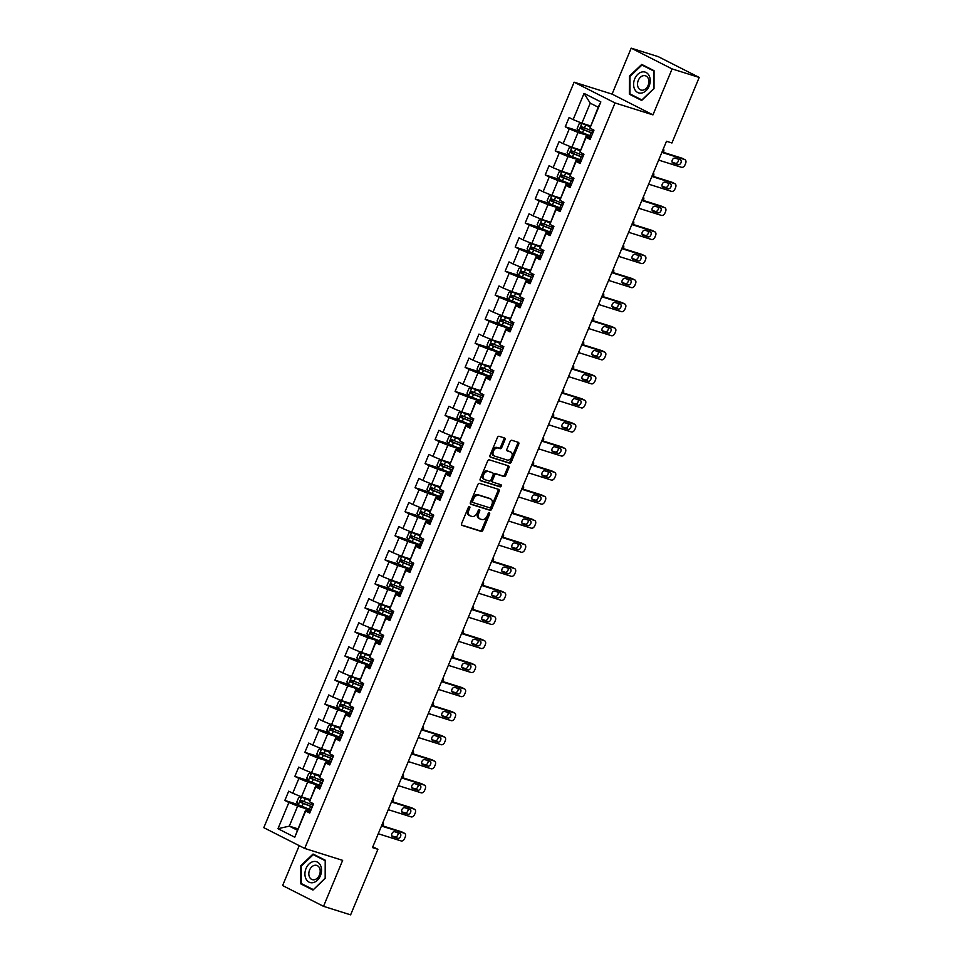 <?xml version="1.0" encoding="UTF-8"?>
<svg xmlns="http://www.w3.org/2000/svg" width="963" height="963" viewBox="0 0 963 963"><rect width="100%" height="100%" fill="white"/><g stroke="black" fill="none" stroke-linecap="round" stroke-linejoin="round"><path stroke-width="1.44" d="M469.511 506.622A1.156 0.77 116.9 0 0 468.319 507.453L461.626 523.535A1.649 1.107 116.9 0 0 462.059 525.389L481.211 531.407A1.649 1.107 116.9 0 0 482.908 530.228L489.601 514.146A1.156 0.77 116.9 0 0 488.121 513.676L487.254 515.759A5.26 3.539 116.9 0 1 481.825 519.526L480.236 519.033A5.26 3.539 116.9 0 1 479.863 518.876A5.26 3.539 116.9 0 1 478.84 513.11L479.706 511.028A1.156 0.77 116.9 0 0 478.214 510.571L477.347 512.641A5.26 3.539 116.9 0 1 471.93 516.421L470.329 515.915A5.26 3.539 116.9 0 1 469.968 515.771A5.26 3.539 116.9 0 1 468.945 510.005L469.812 507.922A1.156 0.77 116.9 0 0 469.511 506.622M504.949 439.838A1.649 1.107 116.9 0 0 504.516 437.984L499.147 436.299A1.649 1.107 116.9 0 0 497.45 437.479L490.011 455.343A1.649 1.107 116.9 0 0 490.444 457.184L509.608 463.215A1.649 1.107 116.9 0 0 511.293 462.035L518.732 444.172A1.649 1.107 116.9 0 0 518.299 442.318L511.81 440.284A1.649 1.107 116.9 0 0 510.113 441.463L506.935 449.107A1.649 1.107 116.9 0 0 507.369 450.949L510.583 451.96A4.406 2.961 116.9 0 1 510.896 452.092A4.406 2.961 116.9 0 1 511.642 457.136A4.406 2.961 116.9 0 1 507.212 460.061L494.597 456.101A4.406 2.961 116.9 0 1 494.296 455.968A4.406 2.961 116.9 0 1 493.538 450.925A4.406 2.961 116.9 0 1 497.967 448L500.074 448.662A1.649 1.107 116.9 0 0 501.771 447.482L504.949 439.838L503.842 439.272A1.649 1.107 116.9 0 0 503.842 437.78M652.962 114.874L672.102 68.915L699.198 77.437L658.295 56.673L631.198 48.15L612.071 94.109L574.117 82.18L615.02 102.945L652.962 114.874L612.071 94.109M299.228 845.658L282.616 885.563L323.52 906.327L342.647 860.368L304.705 848.439L615.02 102.945M323.52 906.327L350.616 914.85L377.905 849.306L372.837 846.742M699.198 77.437L671.921 142.981L666.492 141.272L372.488 847.596L377.905 849.306M479.55 483.378A1.649 1.107 116.9 0 0 477.853 484.558L470.413 502.421A1.649 1.107 116.9 0 0 470.847 504.263L490.011 510.294A1.649 1.107 116.9 0 0 491.696 509.114L499.135 491.25A1.649 1.107 116.9 0 0 498.702 489.397L479.55 483.378M480.212 478.876L487.651 461.012A1.649 1.107 116.9 0 1 489.348 459.845L508.5 465.863A1.649 1.107 116.9 0 1 508.933 467.705L505.756 475.349A1.649 1.107 116.9 0 1 504.058 476.529L496.294 474.097A1.649 1.107 116.9 0 0 494.597 475.265L492.478 480.344A1.649 1.107 116.9 0 0 492.924 482.186L501.001 484.738A1.156 0.77 116.9 0 1 500.122 486.857L480.645 480.73A1.649 1.107 116.9 0 1 480.212 478.876M574.117 82.18L263.802 827.674L304.705 848.439M578.679 131.028L565.245 126.803L569.289 128.849L563.126 143.656L559.082 141.609L555.23 150.866L559.274 152.912L553.111 167.718L549.079 165.672L545.227 174.917L549.259 176.975L543.096 191.769L539.063 189.723L535.211 198.98L539.244 201.026L533.081 215.832L529.048 213.786L525.196 223.043L529.229 225.089L523.065 239.895L519.033 237.837L515.181 247.094L519.213 249.14L513.05 263.946L509.018 261.9L505.166 271.157L509.198 273.203L503.035 288.009L499.003 285.963L495.151 295.208L499.183 297.266L493.02 312.06L488.987 310.014L485.135 319.271L489.168 321.317L483.005 336.123L478.972 334.077L475.12 343.334L479.153 345.38L472.989 360.186L468.957 358.128L465.105 367.385L469.137 369.431L462.974 384.237L458.942 382.191L455.09 391.447L459.122 393.494L452.959 408.3L448.927 406.254L445.075 415.498L449.107 417.557L442.944 432.351L438.911 430.305L435.059 439.561L439.092 441.608L432.929 456.414L428.896 454.367L425.044 463.624L429.077 465.671L422.913 480.477L418.881 478.43L415.029 487.675L419.074 489.722L412.91 504.528L408.866 502.481L405.014 511.738L409.058 513.785L402.895 528.591L398.851 526.544L394.999 535.789L399.043 537.848L392.88 552.654L388.835 550.595L384.983 559.852L389.028 561.898L382.865 576.705L378.832 574.658L374.98 583.915L379.013 585.961L372.85 600.768L368.817 598.721L364.965 607.966L368.998 610.012L362.834 624.818L358.802 622.772L354.95 632.029L358.982 634.075L352.819 648.881L348.787 646.835L344.935 656.08L348.967 658.138L342.804 672.944L338.771 670.886L334.919 680.143L338.952 682.189L332.789 696.995L328.756 694.949L324.904 704.206L328.937 706.252L322.774 721.058L318.741 719.012L314.889 728.257L318.922 730.303L312.758 745.109L308.726 743.063L304.874 752.32L308.906 754.366L302.743 769.172L298.711 767.126L294.859 776.383L298.891 778.429L292.728 793.235L288.695 791.177L284.843 800.434L288.876 802.48L277.97 828.698L294.774 837.232L305.596 810.136L310.315 811.616M565.245 126.803L569.097 117.546L573.141 119.605L584.047 93.387L600.852 101.909L589.934 128.127L593.978 130.174L590.126 139.43L586.082 137.384L579.931 152.19L583.963 154.236L580.111 163.493L576.079 161.447L569.915 176.253L573.948 178.299L570.096 187.544L566.063 185.498L559.9 200.304L563.933 202.35L560.081 211.607L556.048 209.561L549.885 224.367L553.918 226.413L550.066 235.67L546.033 233.612L539.87 248.418L543.902 250.464L540.05 259.721L536.018 257.675L529.855 272.481L533.887 274.527L530.035 283.784L526.003 281.738L519.839 296.544L523.872 298.59L520.02 307.835L515.987 305.789L509.824 320.595L513.857 322.641L510.005 331.898L505.972 329.852L499.809 344.658L503.842 346.704L499.99 355.961L495.957 353.903L489.794 368.709L493.826 370.767L489.974 380.012L485.942 377.965L479.779 392.772L483.811 394.818L479.959 404.075L475.927 402.028L469.763 416.835L473.796 418.881L469.944 428.126L465.911 426.079L459.748 440.885L463.781 442.932L459.929 452.189L455.896 450.142L449.733 464.948L453.766 466.995L449.914 476.252L445.881 474.193L439.718 488.999L443.762 491.058L439.91 500.303L435.866 498.256L429.703 513.062L433.747 515.109L429.895 524.366L425.851 522.319L419.687 537.125L423.732 539.172L419.88 548.416L415.835 546.37L409.684 561.176L413.717 563.223L409.865 572.479L405.832 570.433L399.669 585.239L403.702 587.286L399.85 596.542L395.817 594.496L389.654 609.29L393.686 611.349L389.834 620.593L385.802 618.547L379.639 633.353L383.671 635.399L379.819 644.656L375.787 642.61L369.623 657.416L373.656 659.462L369.804 668.719L365.771 666.661L359.608 681.467L363.641 683.513L359.789 692.77L355.756 690.724L349.593 705.53L353.626 707.576L349.774 716.833L345.741 714.787L339.578 729.581L343.61 731.639L339.758 740.884L335.726 738.838L329.563 753.644L333.595 755.69L329.743 764.947L325.711 762.901L319.547 777.707L323.58 779.753L319.728 789.01L315.695 786.952L309.532 801.758L313.565 803.804L309.713 813.061L305.68 811.015L294.774 837.232M580.4 149.951L571.878 147.267L578.041 132.461L591.294 136.626M590.728 137.986L585.998 136.505L579.931 152.19M578.041 132.461L569.289 128.849M571.878 147.267L563.126 143.656M586.082 137.384L585.998 136.505M570.397 174.002L561.862 171.33L568.026 156.524L581.279 160.689M580.713 162.049L575.982 160.556L569.915 176.253M568.026 156.524L559.274 152.912M561.862 171.33L553.111 167.718M576.079 161.447L575.982 160.556M560.382 198.065L551.847 195.381L558.01 180.575L571.264 184.74M570.698 186.1L565.979 184.619L559.9 200.304M558.01 180.575L549.259 176.975M551.847 195.381L543.096 191.769M566.063 185.498L565.979 184.619M550.367 222.116L541.832 219.444L547.995 204.638L561.248 208.802M560.683 210.163L555.964 208.682L549.885 224.367M547.995 204.638L539.244 201.026M541.832 219.444L533.081 215.832M556.048 209.561L555.964 208.682M540.351 246.179L531.817 243.495L537.98 228.7L551.233 232.865M550.667 234.226L545.949 232.733L539.87 248.418M537.98 228.7L529.229 225.089M531.817 243.495L523.065 239.895M546.033 233.612L545.949 232.733M530.336 270.242L521.814 267.558L527.977 252.751L541.218 256.916M540.652 258.277L535.934 256.796L529.855 272.481M527.977 252.751L519.213 249.14M521.814 267.558L513.05 263.946M536.018 257.675L535.934 256.796M520.321 294.293L511.798 291.62L517.962 276.814L531.203 280.979M530.637 282.34L525.918 280.847L519.839 296.544M517.962 276.814L509.198 273.203M511.798 291.62L503.035 288.009M526.003 281.738L525.918 280.847M510.306 318.356L501.783 315.671L507.946 300.865L521.188 305.03M520.622 306.39L515.903 304.91L509.824 320.595M507.946 300.865L499.183 297.266M501.783 315.671L493.02 312.06M515.987 305.789L515.903 304.91M500.291 342.419L491.768 339.734L497.931 324.928L511.172 329.093M510.607 330.453L505.888 328.973L499.809 344.658M497.931 324.928L489.168 321.317M491.768 339.734L483.005 336.123M505.972 329.852L505.888 328.973M490.275 366.47L481.753 363.785L487.916 348.991L501.157 353.156M500.591 354.516L495.873 353.024L489.794 368.709M487.916 348.991L479.153 345.38M481.753 363.785L472.989 360.186M495.957 353.903L495.873 353.024M480.26 390.533L471.738 387.848L477.901 373.042L491.142 377.207M490.576 378.567L485.858 377.087L479.779 392.772M477.901 373.042L469.137 369.431M471.738 387.848L462.974 384.237M485.942 377.965L485.858 377.087M470.245 414.584L461.722 411.911L467.886 397.105L481.127 401.27M480.561 402.63L475.842 401.138L469.763 416.835M467.886 397.105L459.122 393.494M461.722 411.911L452.959 408.3M475.927 402.028L475.842 401.138M460.23 438.647L451.707 435.962L457.87 421.156L471.112 425.321M470.546 426.681L465.827 425.201L459.748 440.885M457.87 421.156L449.107 417.557M451.707 435.962L442.944 432.351M465.911 426.079L465.827 425.201M450.215 462.709L441.692 460.025L447.855 445.219L461.096 449.384M460.531 450.744L455.812 449.264L449.733 464.948M447.855 445.219L439.092 441.608M441.692 460.025L432.929 456.414M455.896 450.142L455.812 449.264M440.199 486.76L431.677 484.076L437.84 469.282L451.093 473.447M450.515 474.807L445.797 473.315L439.718 488.999M437.84 469.282L429.077 465.671M431.677 484.076L422.913 480.477M445.881 474.193L445.797 473.315M430.184 510.823L421.662 508.139L427.825 493.333L441.078 497.498M440.512 498.858L435.782 497.377L429.703 513.062M427.825 493.333L419.074 489.722M421.662 508.139L412.91 504.528M435.866 498.256L435.782 497.377M420.169 534.874L411.646 532.202L417.81 517.396L431.063 521.561M430.497 522.921L425.766 521.428L419.687 537.125M417.81 517.396L409.058 513.785M411.646 532.202L402.895 528.591M425.851 522.319L425.766 521.428M410.166 558.937L401.631 556.253L407.794 541.447L421.048 545.612M420.482 546.972L415.751 545.491L409.684 561.176M407.794 541.447L399.043 537.848M401.631 556.253L392.88 552.654M415.835 546.37L415.751 545.491M400.151 583L391.616 580.316L397.779 565.51L411.032 569.675M410.467 571.035L405.736 569.554L399.669 585.239M397.779 565.51L389.028 561.898M391.616 580.316L382.865 576.705M405.832 570.433L405.736 569.554M390.135 607.051L381.601 604.379L387.764 589.573L401.017 593.738M400.452 595.098L395.733 593.605L389.654 609.29M387.764 589.573L379.013 585.961M381.601 604.379L372.85 600.768M395.817 594.496L395.733 593.605M380.12 631.114L371.586 628.43L377.749 613.624L391.002 617.789M390.436 619.149L385.718 617.668L379.639 633.353M377.749 613.624L368.998 610.012M371.586 628.43L362.834 624.818M385.802 618.547L385.718 617.668M370.105 655.165L361.582 652.493L367.734 637.687L380.987 641.852M380.421 643.212L375.702 641.731L369.623 657.416M367.734 637.687L358.982 634.075M361.582 652.493L352.819 648.881M375.787 642.61L375.702 641.731M360.09 679.228L351.567 676.544L357.73 661.737L370.972 665.902M370.406 667.263L365.687 665.782L359.608 681.467M357.73 661.737L348.967 658.138M351.567 676.544L342.804 672.944M365.771 666.661L365.687 665.782M350.075 703.291L341.552 700.607L347.715 685.8L360.956 689.965M360.391 691.326L355.672 689.845L349.593 705.53M347.715 685.8L338.952 682.189M341.552 700.607L332.789 696.995M355.756 690.724L355.672 689.845M340.059 727.342L331.537 724.67L337.7 709.863L350.941 714.028M350.376 715.389L345.657 713.896L339.578 729.581M337.7 709.863L328.937 706.252M331.537 724.67L322.774 721.058M345.741 714.787L345.657 713.896M330.044 751.405L321.522 748.72L327.685 733.914L340.926 738.079M340.36 739.44L335.642 737.959L329.563 753.644M327.685 733.914L318.922 730.303M321.522 748.72L312.758 745.109M335.726 738.838L335.642 737.959M320.029 775.456L311.506 772.783L317.67 757.977L330.911 762.142M330.345 763.503L325.626 762.022L319.547 777.707M317.67 757.977L308.906 754.366M311.506 772.783L302.743 769.172M325.711 762.901L325.626 762.022M310.014 799.519L301.491 796.834L307.654 782.028L320.896 786.193M320.33 787.553L315.611 786.073L309.532 801.758M307.654 782.028L298.891 778.429M301.491 796.834L292.728 793.235M315.695 786.952L315.611 786.073M297.82 828.818L289.297 826.146L297.639 806.091L310.88 810.256M297.639 806.091L288.876 802.48M297.254 830.178L289.297 826.146L277.97 828.698M305.68 811.015L305.596 810.136M672.102 68.915L631.198 48.15M589.934 128.127L598.204 107.206L590.235 103.161L581.893 123.204L590.415 125.888M600.852 101.909L598.204 107.206M590.235 103.161L584.047 93.387M581.893 123.204L573.141 119.605M298.277 804.659L284.843 800.434M308.292 780.596L294.859 776.383M318.308 756.545L304.874 752.32M328.323 732.482L314.889 728.257M338.338 708.431L324.904 704.206M348.353 684.368L334.919 680.143M358.368 660.305L344.935 656.08M368.372 636.254L354.95 632.029M378.387 612.191L364.965 607.966M388.402 588.14L374.98 583.915M398.417 564.077L384.983 559.852M408.432 540.014L394.999 535.789M418.448 515.963L405.014 511.738M428.463 491.9L415.029 487.675M438.478 467.837L425.044 463.624M448.493 443.787L435.059 439.561M458.508 419.724L445.075 415.498M468.524 395.673L455.09 391.447M478.539 371.61L465.105 367.385M488.554 347.547L475.12 343.334M498.569 323.496L485.135 319.271M508.584 299.433L495.151 295.208M518.6 275.382L505.166 271.157M528.615 251.319L515.181 247.094M538.618 227.256L525.196 223.043M548.633 203.205L535.211 198.98M558.648 179.142L545.227 174.917M568.664 155.091L555.23 150.866M325.338 878.292L325.374 860.284L313.047 854.037L300.697 865.785L300.661 883.793L312.975 890.053L325.338 878.292M641.731 64.425L629.381 76.185L629.345 94.193L641.659 100.441L654.009 88.692L654.046 70.684L641.731 64.425M303.778 884.78L300.661 883.793M301.359 865.99L300.697 865.785M632.462 95.168L629.345 94.193M630.031 76.39L629.381 76.185M468.825 506.791A1.156 0.77 116.9 0 1 468.704 507.357L467.837 509.439A5.26 3.539 116.9 0 0 468.861 515.205L469.968 515.771M479.863 518.876L478.755 518.323A5.26 3.539 116.9 0 1 477.732 512.557L478.599 510.474A1.156 0.77 116.9 0 0 478.719 509.896M461.626 525.04L480.116 530.842A1.649 1.107 116.9 0 0 481.801 529.662L488.494 513.58A1.156 0.77 116.9 0 0 488.626 513.014M470.413 503.914L488.903 509.728A1.649 1.107 116.9 0 0 490.6 508.548L498.027 490.685A1.649 1.107 116.9 0 0 498.027 489.192M472.604 501.217A1.156 0.77 116.9 0 0 472.905 502.517L489.722 507.802A1.156 0.77 116.9 0 0 490.901 506.983L491.816 504.781A5.26 3.539 116.9 0 0 490.793 499.015A5.26 3.539 116.9 0 0 490.432 498.87L478.936 495.259A5.26 3.539 116.9 0 0 473.507 499.027L472.604 501.217L471.497 500.664A1.156 0.77 116.9 0 0 471.798 501.952L472.749 502.433M490.023 498.665A5.26 3.539 116.9 0 0 489.686 498.461A5.26 3.539 116.9 0 0 489.324 498.304L490.432 498.87M471.497 500.664L472.412 498.461A5.26 3.539 116.9 0 1 477.829 494.693L489.324 498.304M492.695 482.078L491.816 481.632A1.649 1.107 116.9 0 1 491.383 479.779L493.489 474.711A1.649 1.107 116.9 0 1 495.187 473.531L502.951 475.975A1.649 1.107 116.9 0 0 504.648 474.795L507.826 467.151A1.649 1.107 116.9 0 0 507.826 465.647M480.212 480.381L499.015 486.291A1.156 0.77 116.9 0 0 500.242 484.497M488.229 471.557A4.406 2.961 116.9 0 0 483.799 474.482A4.406 2.961 116.9 0 0 484.545 479.526A4.406 2.961 116.9 0 0 484.858 479.658L489.3 481.055A1.649 1.107 116.9 0 0 490.998 479.875L493.104 474.807A1.649 1.107 116.9 0 0 492.671 472.953L487.122 470.991A4.406 2.961 116.9 0 0 482.692 473.928A4.406 2.961 116.9 0 0 483.45 478.972A4.406 2.961 116.9 0 0 483.751 479.093M491.78 472.508A1.649 1.107 116.9 0 0 491.563 472.388L492.671 472.953M487.122 470.991L491.563 472.388M493.501 455.535A4.406 2.961 116.9 0 1 493.188 455.415A4.406 2.961 116.9 0 1 492.43 450.371A4.406 2.961 116.9 0 1 496.872 447.434L498.966 448.096A1.649 1.107 116.9 0 0 500.664 446.916L503.842 439.272M510.065 451.707A4.406 2.961 116.9 0 0 509.788 451.527A4.406 2.961 116.9 0 0 509.475 451.406L510.583 451.96M506.923 450.6L509.475 451.406M490.011 456.835L508.5 462.649A1.649 1.107 116.9 0 0 510.197 461.47L517.625 443.606A1.649 1.107 116.9 0 0 517.625 442.113M309.713 800.241L301.491 797.075L298.711 797.484L296.785 802.119L298.349 804.779L309.436 809.305A12.82 1.059 22.6 0 0 311.025 809.919M301.563 797.075L309.641 800.409M313.023 805.14A12.82 1.059 -157.4 0 1 311.422 804.526L301.299 800.458L300.528 802.311L310.652 806.368A12.82 1.059 22.6 0 0 312.253 806.982M312.325 806.801A10.641 0.879 -157.4 0 1 310.218 806.007L302.093 802.805L302.864 800.951M383.021 825.989L383.118 825.76A3.346 2.251 116.9 0 0 382.949 822.474M381.468 826.025L404.34 833.224A3.346 2.251 116.9 0 1 404.58 833.32A3.346 2.251 116.9 0 1 405.23 836.991L404.58 838.532A3.346 2.251 116.9 0 1 401.126 840.94L378.254 833.741M402.028 832.044A3.346 2.251 -63.1 0 0 401.812 831.912A3.346 2.251 -63.1 0 0 401.583 831.815L381.661 825.556M399.862 833.38A2.684 1.806 -63.1 0 1 400.042 833.464A2.684 1.806 -63.1 0 1 400.512 836.534A2.684 1.806 -63.1 0 1 397.803 838.316L392.603 836.678A2.684 1.806 -63.1 0 1 392.41 836.606A2.684 1.806 -63.1 0 1 391.953 833.537A2.684 1.806 -63.1 0 1 394.661 831.743L399.862 833.38M397.924 832.778A2.684 1.806 -63.1 0 1 397.406 835.728A2.684 1.806 -63.1 0 1 395.047 836.919L391.772 835.884M320.438 865.255A10.894 8.005 -72.5 0 0 309.099 863.931A10.894 8.005 -72.5 0 0 306.029 878.966A10.894 8.005 -72.5 0 0 317.369 880.278A10.894 8.005 -72.5 0 0 320.438 865.255M319.451 867.819A7.463 5.477 -72.5 0 0 316.755 865.4A7.463 5.477 -72.5 0 0 310.267 868.698A7.463 5.477 -72.5 0 0 309.58 877.209A7.463 5.477 -72.5 0 0 312.277 879.628A7.463 5.477 -72.5 0 0 318.765 876.33A7.463 5.477 -72.5 0 0 319.451 867.819M313.192 889.559L301.263 883.504L301.299 866.05L313.264 854.663L325.205 860.717L325.169 878.172L313.42 889.631M315.948 855.505L313.264 854.663M634.725 78.858A10.894 8.005 -72.5 0 0 637.735 92.532A10.894 8.005 -72.5 0 0 649.098 86.152A10.894 8.005 -72.5 0 0 646.089 72.478A10.894 8.005 -72.5 0 0 634.725 78.858M638.276 80.41A7.463 5.477 -72.5 0 0 640.961 90.028A7.463 5.477 -72.5 0 0 648.111 85.406A7.463 5.477 -72.5 0 0 645.439 75.788A7.463 5.477 -72.5 0 0 638.276 80.41M653.877 71.118L653.853 88.56L641.876 99.959L629.946 93.893L629.983 76.45L641.948 65.051L654.046 71.166M644.632 65.905L641.948 65.051M319.728 776.19L311.579 773.012L308.726 773.433L306.8 778.056L308.365 780.728L319.451 785.242A12.82 1.059 22.6 0 0 321.04 785.856M311.579 773.012L319.656 776.359M323.026 781.077A12.82 1.059 -157.4 0 1 321.437 780.463L311.314 776.407L310.543 778.26L320.667 782.317A12.82 1.059 22.6 0 0 322.256 782.931M322.34 782.738A10.641 0.879 -157.4 0 1 320.234 781.944L312.108 778.742L312.879 776.9M393.036 801.926L393.133 801.71A3.346 2.251 116.9 0 0 392.964 798.411M329.743 752.127L321.582 748.949L318.729 749.37L316.803 754.005L318.38 756.665L329.466 761.191A12.82 1.059 22.6 0 0 331.055 761.793M321.582 748.949L329.671 752.296M333.042 757.014A12.82 1.059 -157.4 0 1 331.453 756.4L321.329 752.344L320.559 754.198L330.682 758.254A12.82 1.059 22.6 0 0 332.271 758.868M332.355 758.688A10.641 0.879 -157.4 0 1 330.249 757.893L322.124 754.691L322.894 752.837M403.052 777.875L403.148 777.647A3.346 2.251 116.9 0 0 402.967 774.348M391.472 801.974L414.355 809.161A3.346 2.251 116.9 0 1 414.584 809.257A3.346 2.251 116.9 0 1 415.246 812.928L414.596 814.469A3.346 2.251 116.9 0 1 411.141 816.877L388.27 809.678M412.044 807.993A3.346 2.251 -63.1 0 0 411.827 807.861A3.346 2.251 -63.1 0 0 411.586 807.764L391.676 801.505M409.877 809.329A2.684 1.806 -63.1 0 1 410.057 809.402A2.684 1.806 -63.1 0 1 410.527 812.471A2.684 1.806 -63.1 0 1 407.818 814.265L402.618 812.628A2.684 1.806 -63.1 0 1 402.426 812.543A2.684 1.806 -63.1 0 1 401.968 809.474A2.684 1.806 -63.1 0 1 404.677 807.692L409.877 809.329M407.939 808.715A2.684 1.806 -63.1 0 1 407.421 811.677A2.684 1.806 -63.1 0 1 405.062 812.856L401.788 811.833M401.487 777.911L424.37 785.11A3.346 2.251 116.9 0 1 424.599 785.206A3.346 2.251 116.9 0 1 425.249 788.878L424.611 790.418A3.346 2.251 116.9 0 1 421.156 792.814L398.285 785.627M422.059 783.93A3.346 2.251 -63.1 0 0 421.842 783.798A3.346 2.251 -63.1 0 0 421.601 783.701L401.691 777.442M419.892 785.266A2.684 1.806 -63.1 0 1 420.073 785.339A2.684 1.806 -63.1 0 1 420.542 788.42A2.684 1.806 -63.1 0 1 417.834 790.202L412.633 788.565A2.684 1.806 -63.1 0 1 412.441 788.492A2.684 1.806 -63.1 0 1 411.983 785.411A2.684 1.806 -63.1 0 1 414.68 783.629L419.892 785.266M417.954 784.652A2.684 1.806 -63.1 0 1 417.424 787.614A2.684 1.806 -63.1 0 1 415.077 788.805L411.803 787.77M339.758 728.064L331.597 724.898L328.744 725.32L326.818 729.942L328.395 732.602L339.482 737.128A12.82 1.059 22.6 0 0 341.071 737.742M331.597 724.898L339.686 728.245M343.057 732.963A12.82 1.059 -157.4 0 1 341.468 732.349L331.344 728.293L330.574 730.135L340.697 734.191A12.82 1.059 22.6 0 0 342.286 734.805M342.371 734.625A10.641 0.879 -157.4 0 1 340.264 733.83L332.139 730.628L332.909 728.774M413.067 753.812L413.163 753.596A3.346 2.251 116.9 0 0 412.983 750.297M349.774 704.013L341.612 700.835L338.759 701.257L336.833 705.879L338.41 708.551L349.485 713.065A12.82 1.059 22.6 0 0 351.086 713.679M341.612 700.835L349.701 704.182M353.072 708.9A12.82 1.059 -157.4 0 1 351.483 708.287L341.359 704.23L340.589 706.084L350.713 710.14A12.82 1.059 22.6 0 0 352.302 710.754M352.386 710.574A10.641 0.879 -157.4 0 1 350.279 709.767L342.154 706.577L342.924 704.723M423.082 729.749L423.178 729.533A3.346 2.251 116.9 0 0 422.998 726.234M359.789 679.95L351.555 676.784L348.775 677.194L346.849 681.828L348.425 684.488L359.5 689.014A12.82 1.059 22.6 0 0 361.101 689.628M351.627 676.784L359.717 680.119M363.087 684.837A12.82 1.059 -157.4 0 1 361.498 684.236L351.375 680.167L350.604 682.021L360.728 686.077A12.82 1.059 22.6 0 0 362.317 686.691M362.401 686.511A10.641 0.879 -157.4 0 1 360.294 685.716L352.169 682.514L352.94 680.66M433.097 705.698L433.194 705.47A3.346 2.251 116.9 0 0 433.013 702.183M411.502 753.86L434.385 761.047A3.346 2.251 116.9 0 1 434.614 761.143A3.346 2.251 116.9 0 1 435.264 764.815L434.626 766.355A3.346 2.251 116.9 0 1 431.171 768.763L408.3 761.564M432.074 759.879A3.346 2.251 -63.1 0 0 431.857 759.747A3.346 2.251 -63.1 0 0 431.617 759.651L411.707 753.379M429.907 761.215A2.684 1.806 -63.1 0 1 430.088 761.288A2.684 1.806 -63.1 0 1 430.545 764.357A2.684 1.806 -63.1 0 1 427.849 766.139L422.649 764.514A2.684 1.806 -63.1 0 1 422.456 764.429A2.684 1.806 -63.1 0 1 421.999 761.36A2.684 1.806 -63.1 0 1 424.695 759.578L429.907 761.215M427.969 760.601A2.684 1.806 -63.1 0 1 427.44 763.551A2.684 1.806 -63.1 0 1 425.08 764.742L421.818 763.719M421.517 729.798L444.4 736.996A3.346 2.251 116.9 0 1 444.629 737.08A3.346 2.251 116.9 0 1 445.279 740.752L444.641 742.304A3.346 2.251 116.9 0 1 441.186 744.7L418.315 737.514M442.089 735.816A3.346 2.251 -63.1 0 0 441.873 735.684A3.346 2.251 -63.1 0 0 441.632 735.588L421.722 729.328M439.922 737.152A2.684 1.806 -63.1 0 1 440.103 737.225A2.684 1.806 -63.1 0 1 440.56 740.306A2.684 1.806 -63.1 0 1 437.864 742.088L432.664 740.451A2.684 1.806 -63.1 0 1 432.471 740.378A2.684 1.806 -63.1 0 1 432.014 737.297A2.684 1.806 -63.1 0 1 434.71 735.515L439.922 737.152M437.984 736.539A2.684 1.806 -63.1 0 1 437.455 739.5A2.684 1.806 -63.1 0 1 435.095 740.679L431.833 739.656M431.532 705.735L454.416 712.933A3.346 2.251 116.9 0 1 454.644 713.029A3.346 2.251 116.9 0 1 455.294 716.701L454.656 718.242A3.346 2.251 116.9 0 1 451.202 720.649L428.33 713.451M452.104 711.753A3.346 2.251 -63.1 0 0 451.888 711.621A3.346 2.251 -63.1 0 0 451.647 711.525L431.737 705.265M449.938 713.089A2.684 1.806 -63.1 0 1 450.118 713.174A2.684 1.806 -63.1 0 1 450.576 716.243A2.684 1.806 -63.1 0 1 447.879 718.025L442.679 716.388A2.684 1.806 -63.1 0 1 442.486 716.316A2.684 1.806 -63.1 0 1 442.029 713.246A2.684 1.806 -63.1 0 1 444.725 711.452L449.938 713.089M447.988 712.488A2.684 1.806 -63.1 0 1 447.47 715.437A2.684 1.806 -63.1 0 1 445.111 716.628L441.848 715.593M441.548 681.684L464.431 688.87A3.346 2.251 116.9 0 1 464.66 688.966A3.346 2.251 116.9 0 1 465.31 692.638L464.672 694.179A3.346 2.251 116.9 0 1 461.217 696.586L438.346 689.388M462.108 687.702A3.346 2.251 -63.1 0 0 461.903 687.57A3.346 2.251 -63.1 0 0 461.662 687.474L441.74 681.202M459.953 689.039A2.684 1.806 -63.1 0 1 460.133 689.111A2.684 1.806 -63.1 0 1 460.591 692.18A2.684 1.806 -63.1 0 1 457.894 693.974L452.694 692.337A2.684 1.806 -63.1 0 1 452.502 692.253A2.684 1.806 -63.1 0 1 452.044 689.183A2.684 1.806 -63.1 0 1 454.741 687.401L459.953 689.039M458.003 688.425A2.684 1.806 -63.1 0 1 457.485 691.386A2.684 1.806 -63.1 0 1 455.126 692.566L451.864 691.542M451.563 657.621L474.446 664.819A3.346 2.251 116.9 0 1 474.675 664.915A3.346 2.251 116.9 0 1 475.325 668.587L474.687 670.128A3.346 2.251 116.9 0 1 471.232 672.523L448.349 665.337M472.123 663.639A3.346 2.251 -63.1 0 0 471.918 663.507A3.346 2.251 -63.1 0 0 471.677 663.411L451.755 657.151M469.956 664.976A2.684 1.806 -63.1 0 1 470.149 665.048A2.684 1.806 -63.1 0 1 470.606 668.129A2.684 1.806 -63.1 0 1 467.91 669.911L462.697 668.274A2.684 1.806 -63.1 0 1 462.517 668.202A2.684 1.806 -63.1 0 1 462.059 665.12A2.684 1.806 -63.1 0 1 464.756 663.338L469.956 664.976M468.018 664.362A2.684 1.806 -63.1 0 1 467.5 667.323A2.684 1.806 -63.1 0 1 465.141 668.503L461.879 667.479M461.578 633.57L484.461 640.756A3.346 2.251 116.9 0 1 484.69 640.852A3.346 2.251 116.9 0 1 485.34 644.524L484.702 646.065A3.346 2.251 116.9 0 1 481.247 648.472L458.364 641.274M482.138 639.576A3.346 2.251 -63.1 0 0 481.921 639.444A3.346 2.251 -63.1 0 0 481.693 639.36L461.771 633.088M479.971 640.913A2.684 1.806 -63.1 0 1 480.164 640.997A2.684 1.806 -63.1 0 1 480.621 644.066A2.684 1.806 -63.1 0 1 477.925 645.848L472.713 644.223A2.684 1.806 -63.1 0 1 472.532 644.139A2.684 1.806 -63.1 0 1 472.075 641.069A2.684 1.806 -63.1 0 1 474.771 639.288L479.971 640.913M478.033 640.311A2.684 1.806 -63.1 0 1 477.516 643.26A2.684 1.806 -63.1 0 1 475.156 644.452L471.894 643.428M471.593 609.507L494.476 616.705A3.346 2.251 116.9 0 1 494.705 616.789A3.346 2.251 116.9 0 1 495.355 620.461L494.717 622.014A3.346 2.251 116.9 0 1 491.262 624.409L468.379 617.211M492.153 615.526A3.346 2.251 -63.1 0 0 491.937 615.393A3.346 2.251 -63.1 0 0 491.708 615.297L471.786 609.037M489.986 616.862A2.684 1.806 -63.1 0 1 490.179 616.934A2.684 1.806 -63.1 0 1 490.636 620.016A2.684 1.806 -63.1 0 1 487.94 621.797L482.728 620.16A2.684 1.806 -63.1 0 1 482.547 620.088A2.684 1.806 -63.1 0 1 482.09 617.006A2.684 1.806 -63.1 0 1 484.786 615.225L489.986 616.862M488.048 616.248A2.684 1.806 -63.1 0 1 487.531 619.209A2.684 1.806 -63.1 0 1 485.171 620.389L481.909 619.365M481.608 585.444L504.492 592.642A3.346 2.251 116.9 0 1 504.72 592.739A3.346 2.251 116.9 0 1 505.37 596.41L504.732 597.951A3.346 2.251 116.9 0 1 501.278 600.346L478.394 593.16M502.168 591.463A3.346 2.251 -63.1 0 0 501.952 591.33A3.346 2.251 -63.1 0 0 501.723 591.234L481.801 584.974M500.002 592.799A2.684 1.806 -63.1 0 1 500.194 592.883A2.684 1.806 -63.1 0 1 500.652 595.953A2.684 1.806 -63.1 0 1 497.955 597.734L492.743 596.097A2.684 1.806 -63.1 0 1 492.562 596.025A2.684 1.806 -63.1 0 1 492.105 592.955A2.684 1.806 -63.1 0 1 494.801 591.162L500.002 592.799M498.064 592.197A2.684 1.806 -63.1 0 1 497.546 595.146A2.684 1.806 -63.1 0 1 495.187 596.338L491.924 595.303M491.624 561.393L514.495 568.579A3.346 2.251 116.9 0 1 514.736 568.676A3.346 2.251 116.9 0 1 515.386 572.347L514.748 573.888A3.346 2.251 116.9 0 1 511.293 576.295L488.41 569.097M512.184 567.412A3.346 2.251 -63.1 0 0 511.967 567.279A3.346 2.251 -63.1 0 0 511.738 567.183L491.816 560.911M510.017 568.748A2.684 1.806 -63.1 0 1 510.209 568.82A2.684 1.806 -63.1 0 1 510.667 571.89A2.684 1.806 -63.1 0 1 507.97 573.683L502.758 572.046A2.684 1.806 -63.1 0 1 502.578 571.962A2.684 1.806 -63.1 0 1 502.108 568.892A2.684 1.806 -63.1 0 1 504.817 567.111L510.017 568.748M508.079 568.134A2.684 1.806 -63.1 0 1 507.561 571.095A2.684 1.806 -63.1 0 1 505.202 572.275L501.94 571.252M501.639 537.33L524.51 544.528A3.346 2.251 116.9 0 1 524.751 544.625A3.346 2.251 116.9 0 1 525.401 548.296L524.763 549.837A3.346 2.251 116.9 0 1 521.308 552.232L498.425 545.046M522.199 543.349A3.346 2.251 -63.1 0 0 521.982 543.216A3.346 2.251 -63.1 0 0 521.753 543.12L501.831 536.86M520.032 544.685A2.684 1.806 -63.1 0 1 520.225 544.757A2.684 1.806 -63.1 0 1 520.682 547.839A2.684 1.806 -63.1 0 1 517.986 549.62L512.773 547.983A2.684 1.806 -63.1 0 1 512.593 547.911A2.684 1.806 -63.1 0 1 512.123 544.829A2.684 1.806 -63.1 0 1 514.832 543.048L520.032 544.685M518.094 544.071A2.684 1.806 -63.1 0 1 517.576 547.032A2.684 1.806 -63.1 0 1 515.217 548.212L511.955 547.189M511.654 513.267L534.525 520.465A3.346 2.251 116.9 0 1 534.766 520.562A3.346 2.251 116.9 0 1 535.416 524.233L534.766 525.774A3.346 2.251 116.9 0 1 531.323 528.181L508.44 520.983M532.214 519.286A3.346 2.251 -63.1 0 0 531.997 519.153A3.346 2.251 -63.1 0 0 531.769 519.069L511.847 512.798M530.047 520.622A2.684 1.806 -63.1 0 1 530.24 520.706A2.684 1.806 -63.1 0 1 530.697 523.776A2.684 1.806 -63.1 0 1 527.989 525.557L522.789 523.92A2.684 1.806 -63.1 0 1 522.608 523.848A2.684 1.806 -63.1 0 1 522.139 520.778A2.684 1.806 -63.1 0 1 524.847 518.997L530.047 520.622M528.109 520.02A2.684 1.806 -63.1 0 1 527.592 522.969A2.684 1.806 -63.1 0 1 525.232 524.161L521.97 523.138M521.669 489.216L544.54 496.402A3.346 2.251 116.9 0 1 544.781 496.499A3.346 2.251 116.9 0 1 545.431 500.17L544.781 501.711A3.346 2.251 116.9 0 1 541.338 504.118L518.455 496.92M542.229 495.235A3.346 2.251 -63.1 0 0 542.013 495.102A3.346 2.251 -63.1 0 0 541.784 495.006L521.862 488.747M540.062 496.571A2.684 1.806 -63.1 0 1 540.255 496.643A2.684 1.806 -63.1 0 1 540.712 499.725A2.684 1.806 -63.1 0 1 538.004 501.506L532.804 499.869A2.684 1.806 -63.1 0 1 532.623 499.797A2.684 1.806 -63.1 0 1 532.154 496.715A2.684 1.806 -63.1 0 1 534.862 494.934L540.062 496.571M538.124 495.957A2.684 1.806 -63.1 0 1 537.607 498.918A2.684 1.806 -63.1 0 1 535.247 500.098L531.985 499.075M531.684 465.153L554.556 472.351A3.346 2.251 116.9 0 1 554.796 472.448A3.346 2.251 116.9 0 1 555.446 476.119L554.796 477.66A3.346 2.251 116.9 0 1 551.354 480.056L528.47 472.869M552.244 471.172A3.346 2.251 -63.1 0 0 552.028 471.039A3.346 2.251 -63.1 0 0 551.799 470.943L531.877 464.684M550.078 472.508A2.684 1.806 -63.1 0 1 550.27 472.592A2.684 1.806 -63.1 0 1 550.728 475.662A2.684 1.806 -63.1 0 1 548.019 477.443L542.819 475.806A2.684 1.806 -63.1 0 1 542.626 475.734A2.684 1.806 -63.1 0 1 542.169 472.664A2.684 1.806 -63.1 0 1 544.877 470.871L550.078 472.508M548.14 471.906A2.684 1.806 -63.1 0 1 547.622 474.855A2.684 1.806 -63.1 0 1 545.263 476.047L542 475.012M541.7 441.102L564.571 448.289A3.346 2.251 116.9 0 1 564.812 448.385A3.346 2.251 116.9 0 1 565.462 452.056L564.812 453.597A3.346 2.251 116.9 0 1 561.369 456.005L538.486 448.806M562.26 447.121A3.346 2.251 -63.1 0 0 562.043 446.988A3.346 2.251 -63.1 0 0 561.814 446.892L541.892 440.621M560.093 448.457A2.684 1.806 -63.1 0 1 560.273 448.529A2.684 1.806 -63.1 0 1 560.743 451.599A2.684 1.806 -63.1 0 1 558.034 453.392L552.834 451.755A2.684 1.806 -63.1 0 1 552.642 451.671A2.684 1.806 -63.1 0 1 552.184 448.602A2.684 1.806 -63.1 0 1 554.893 446.82L560.093 448.457M558.155 447.843A2.684 1.806 -63.1 0 1 557.637 450.804A2.684 1.806 -63.1 0 1 555.278 451.984L552.004 450.961M551.703 417.039L574.586 424.238A3.346 2.251 116.9 0 1 574.827 424.334A3.346 2.251 116.9 0 1 575.477 428.005L574.827 429.546A3.346 2.251 116.9 0 1 571.372 431.942L548.501 424.755M572.275 423.058A3.346 2.251 -63.1 0 0 572.058 422.926A3.346 2.251 -63.1 0 0 571.829 422.829L551.907 416.57M570.108 424.394A2.684 1.806 -63.1 0 1 570.289 424.466A2.684 1.806 -63.1 0 1 570.758 427.548A2.684 1.806 -63.1 0 1 568.05 429.329L562.849 427.692A2.684 1.806 -63.1 0 1 562.657 427.62A2.684 1.806 -63.1 0 1 562.199 424.539A2.684 1.806 -63.1 0 1 564.908 422.757L570.108 424.394M568.17 423.78A2.684 1.806 -63.1 0 1 567.652 426.741A2.684 1.806 -63.1 0 1 565.293 427.921L562.019 426.898M561.718 392.976L584.601 400.175A3.346 2.251 116.9 0 1 584.83 400.271A3.346 2.251 116.9 0 1 585.492 403.942L584.842 405.483A3.346 2.251 116.9 0 1 581.387 407.891L558.516 400.692M582.29 398.995A3.346 2.251 -63.1 0 0 582.073 398.863A3.346 2.251 -63.1 0 0 581.833 398.766L561.923 392.507M580.123 400.331A2.684 1.806 -63.1 0 1 580.304 400.415A2.684 1.806 -63.1 0 1 580.773 403.485A2.684 1.806 -63.1 0 1 578.065 405.267L572.865 403.629A2.684 1.806 -63.1 0 1 572.672 403.557A2.684 1.806 -63.1 0 1 572.215 400.488A2.684 1.806 -63.1 0 1 574.911 398.694L580.123 400.331M578.185 399.729A2.684 1.806 -63.1 0 1 577.668 402.678A2.684 1.806 -63.1 0 1 575.308 403.87L572.034 402.847M571.733 368.925L594.616 376.112A3.346 2.251 116.9 0 1 594.845 376.208A3.346 2.251 116.9 0 1 595.495 379.879L594.857 381.42A3.346 2.251 116.9 0 1 591.402 383.828L568.531 376.629M592.305 374.944A3.346 2.251 -63.1 0 0 592.089 374.812A3.346 2.251 -63.1 0 0 591.848 374.715L571.938 368.456M590.138 376.28A2.684 1.806 -63.1 0 1 590.319 376.352A2.684 1.806 -63.1 0 1 590.788 379.422A2.684 1.806 -63.1 0 1 588.08 381.216L582.88 379.578A2.684 1.806 -63.1 0 1 582.687 379.506A2.684 1.806 -63.1 0 1 582.23 376.425A2.684 1.806 -63.1 0 1 584.926 374.643L590.138 376.28M588.2 375.666A2.684 1.806 -63.1 0 1 587.671 378.628A2.684 1.806 -63.1 0 1 585.323 379.807L582.049 378.784M581.748 344.862L604.632 352.061A3.346 2.251 116.9 0 1 604.86 352.157A3.346 2.251 116.9 0 1 605.51 355.829L604.872 357.369A3.346 2.251 116.9 0 1 601.418 359.765L578.546 352.578M602.32 350.881A3.346 2.251 -63.1 0 0 602.104 350.749A3.346 2.251 -63.1 0 0 601.863 350.652L581.953 344.393M600.154 352.217A2.684 1.806 -63.1 0 1 600.334 352.302A2.684 1.806 -63.1 0 1 600.792 355.371A2.684 1.806 -63.1 0 1 598.095 357.153L592.895 355.516A2.684 1.806 -63.1 0 1 592.702 355.443A2.684 1.806 -63.1 0 1 592.245 352.374A2.684 1.806 -63.1 0 1 594.941 350.58L600.154 352.217M598.216 351.615A2.684 1.806 -63.1 0 1 597.686 354.565A2.684 1.806 -63.1 0 1 595.327 355.756L592.064 354.721M591.764 320.811L614.647 327.998A3.346 2.251 116.9 0 1 614.876 328.094A3.346 2.251 116.9 0 1 615.526 331.766L614.888 333.306A3.346 2.251 116.9 0 1 611.433 335.714L588.562 328.515M612.336 326.83A3.346 2.251 -63.1 0 0 612.119 326.698A3.346 2.251 -63.1 0 0 611.878 326.601L591.968 320.33M610.169 328.166A2.684 1.806 -63.1 0 1 610.349 328.239A2.684 1.806 -63.1 0 1 610.807 331.308A2.684 1.806 -63.1 0 1 608.11 333.102L602.91 331.465A2.684 1.806 -63.1 0 1 602.718 331.38A2.684 1.806 -63.1 0 1 602.26 328.311A2.684 1.806 -63.1 0 1 604.957 326.529L610.169 328.166M608.219 327.552A2.684 1.806 -63.1 0 1 607.701 330.514A2.684 1.806 -63.1 0 1 605.342 331.693L602.08 330.67M369.804 655.899L361.643 652.721L358.79 653.143L356.864 657.765L358.441 660.437L369.515 664.952A12.82 1.059 22.6 0 0 371.116 665.565M361.643 652.721L369.732 656.068M373.102 660.787A12.82 1.059 -157.4 0 1 371.513 660.173L361.39 656.116L360.619 657.97L370.743 662.026A12.82 1.059 22.6 0 0 372.332 662.64M372.404 662.448A10.641 0.879 -157.4 0 1 370.31 661.653L362.172 658.451L362.943 656.61M443.112 681.635L443.209 681.419A3.346 2.251 116.9 0 0 443.028 678.121M379.819 631.836L371.658 628.658L368.805 629.08L366.879 633.714L368.456 636.374L379.53 640.889A12.82 1.059 22.6 0 0 381.131 641.502M371.658 628.658L379.747 632.005M383.118 636.724A12.82 1.059 -157.4 0 1 381.529 636.11L371.405 632.053L370.635 633.907L380.758 637.963A12.82 1.059 22.6 0 0 382.347 638.577M382.419 638.397A10.641 0.879 -157.4 0 1 380.325 637.602L372.187 634.4L372.958 632.547M453.128 657.585L453.224 657.356A3.346 2.251 116.9 0 0 453.043 654.058M389.834 607.773L381.673 604.608L378.82 605.029L376.894 609.651L378.459 612.312L389.546 616.838A12.82 1.059 22.6 0 0 391.147 617.452M381.673 604.608L389.762 607.954M393.133 612.673A12.82 1.059 -157.4 0 1 391.544 612.059L381.42 608.002L380.65 609.844L390.773 613.9A12.82 1.059 22.6 0 0 392.362 614.514M392.435 614.334A10.641 0.879 -157.4 0 1 390.34 613.539L382.203 610.337L382.973 608.484M463.143 633.522L463.227 633.305A3.346 2.251 116.9 0 0 463.059 630.007M399.85 583.722L391.688 580.545L388.835 580.966L386.909 585.588L388.474 588.261L399.561 592.775A12.82 1.059 22.6 0 0 401.162 593.389M391.688 580.545L399.777 583.891M403.148 588.61A12.82 1.059 -157.4 0 1 401.559 587.996L391.435 583.939L390.665 585.793L400.789 589.85A12.82 1.059 22.6 0 0 402.378 590.463M402.45 590.283A10.641 0.879 -157.4 0 1 400.355 589.476L392.218 586.286L392.988 584.433M473.158 609.459L473.242 609.242A3.346 2.251 116.9 0 0 473.074 605.944M409.853 559.659L401.631 556.494L398.851 556.903L396.925 561.537L398.489 564.198L409.576 568.724A12.82 1.059 22.6 0 0 411.177 569.338M401.703 556.494L409.793 559.828M413.163 564.547A12.82 1.059 -157.4 0 1 411.562 563.933L401.451 559.876L400.68 561.73L410.792 565.787A12.82 1.059 22.6 0 0 412.393 566.4M412.465 566.22A10.641 0.879 -157.4 0 1 410.37 565.425L402.233 562.223L403.003 560.37M483.173 585.408L483.257 585.179A3.346 2.251 116.9 0 0 483.089 581.893M419.868 535.609L411.719 532.431L408.866 532.852L406.94 537.474L408.505 540.147L419.591 544.661A12.82 1.059 22.6 0 0 421.192 545.275M411.719 532.431L419.796 535.777M423.178 540.496A12.82 1.059 -157.4 0 1 421.577 539.882L411.466 535.825L410.695 537.679L420.807 541.736A12.82 1.059 22.6 0 0 422.408 542.35M422.48 542.157A10.641 0.879 -157.4 0 1 420.386 541.362L412.248 538.161L413.019 536.319M493.188 561.345L493.273 561.128A3.346 2.251 116.9 0 0 493.104 557.83M429.883 511.546L421.734 508.368L418.881 508.789L416.955 513.423L418.52 516.084L429.606 520.598A12.82 1.059 22.6 0 0 431.195 521.212M421.734 508.368L429.811 511.714M433.194 516.433A12.82 1.059 -157.4 0 1 431.593 515.819L421.481 511.762L420.711 513.616L430.822 517.673A12.82 1.059 22.6 0 0 432.423 518.287M432.495 518.106A10.641 0.879 -157.4 0 1 430.401 517.312L422.263 514.11L423.034 512.256M503.204 537.294L503.288 537.065A3.346 2.251 116.9 0 0 503.119 533.767M439.898 487.483L431.749 484.317L428.896 484.738L426.97 489.36L428.535 492.021L439.622 496.547A12.82 1.059 22.6 0 0 441.21 497.161M431.749 484.317L439.826 487.663M443.209 492.382A12.82 1.059 -157.4 0 1 441.608 491.768L431.484 487.711L430.714 489.553L440.837 493.61A12.82 1.059 22.6 0 0 442.438 494.224M442.511 494.043A10.641 0.879 -157.4 0 1 440.416 493.249L432.279 490.047L433.049 488.193M513.207 513.231L513.303 513.002A3.346 2.251 116.9 0 0 513.135 509.716M449.914 463.432L441.764 460.254L438.911 460.675L436.985 465.298L438.55 467.97L449.637 472.484A12.82 1.059 22.6 0 0 451.226 473.098M441.764 460.254L449.841 463.6M453.224 468.319A12.82 1.059 -157.4 0 1 451.623 467.705L441.499 463.648L440.729 465.502L450.853 469.559A12.82 1.059 22.6 0 0 452.454 470.173M452.526 469.992A10.641 0.879 -157.4 0 1 450.431 469.186L442.294 465.984L443.064 464.142M523.222 489.168L523.318 488.951A3.346 2.251 116.9 0 0 523.15 485.653M459.929 439.369L451.779 436.191L448.927 436.612L447.001 441.247L448.565 443.907L459.652 448.433A12.82 1.059 22.6 0 0 461.241 449.047M451.779 436.191L459.857 439.537M463.239 444.256A12.82 1.059 -157.4 0 1 461.638 443.642L451.515 439.585L450.744 441.439L460.868 445.496A12.82 1.059 22.6 0 0 462.469 446.11M462.541 445.929A10.641 0.879 -157.4 0 1 460.446 445.135L452.309 441.933L453.079 440.079M533.237 465.117L533.333 464.888A3.346 2.251 116.9 0 0 533.165 461.602M469.944 415.318L461.795 412.14L458.942 412.561L457.016 417.184L458.581 419.844L469.667 424.37A12.82 1.059 22.6 0 0 471.256 424.984M461.795 412.14L469.872 415.486M473.254 420.205A12.82 1.059 -157.4 0 1 471.653 419.591L461.53 415.535L460.759 417.388L470.883 421.445A12.82 1.059 22.6 0 0 472.484 422.059M472.556 421.866A10.641 0.879 -157.4 0 1 470.462 421.072L462.324 417.87L463.095 416.028M543.252 441.054L543.349 440.837A3.346 2.251 116.9 0 0 543.18 437.539M479.959 391.255L471.81 388.077L468.957 388.498L467.031 393.121L468.596 395.793L479.682 400.307A12.82 1.059 22.6 0 0 481.271 400.921M471.81 388.077L479.887 391.423M483.257 396.142A12.82 1.059 -157.4 0 1 481.669 395.528L471.545 391.472L470.775 393.325L480.898 397.382A12.82 1.059 22.6 0 0 482.487 397.996M482.571 397.815A10.641 0.879 -157.4 0 1 480.465 397.009L472.339 393.819L473.11 391.965M553.268 416.991L553.364 416.774A3.346 2.251 116.9 0 0 553.195 413.476M489.974 367.192L481.825 364.026L478.96 364.447L477.034 369.07L478.611 371.73L489.698 376.256A12.82 1.059 22.6 0 0 491.286 376.87M481.825 364.026L489.902 367.372M493.273 372.091A12.82 1.059 -157.4 0 1 491.684 371.477L481.56 367.421L480.79 369.262L490.913 373.319A12.82 1.059 22.6 0 0 492.502 373.933M492.587 373.752A10.641 0.879 -157.4 0 1 490.48 372.958L482.355 369.756L483.125 367.902M563.283 392.94L563.379 392.711A3.346 2.251 116.9 0 0 563.211 389.425M499.99 343.141L491.828 339.963L488.975 340.384L487.049 345.007L488.626 347.679L499.713 352.193A12.82 1.059 22.6 0 0 501.302 352.807M491.828 339.963L499.917 343.31M503.288 348.028A12.82 1.059 -157.4 0 1 501.699 347.414L491.575 343.358L490.805 345.211L500.929 349.268A12.82 1.059 22.6 0 0 502.517 349.882M502.602 349.701A10.641 0.879 -157.4 0 1 500.495 348.895L492.37 345.693L493.14 343.851M573.298 368.877L573.394 368.66A3.346 2.251 116.9 0 0 573.214 365.362M510.005 319.078L501.843 315.9L498.99 316.321L497.064 320.956L498.641 323.616L509.728 328.142A12.82 1.059 22.6 0 0 511.317 328.756M501.843 315.9L509.933 319.247M513.303 323.965A12.82 1.059 -157.4 0 1 511.714 323.351L501.591 319.295L500.82 321.148L510.944 325.205A12.82 1.059 22.6 0 0 512.533 325.819M512.617 325.638A10.641 0.879 -157.4 0 1 510.51 324.844L502.385 321.642L503.155 319.788M583.313 344.826L583.409 344.598A3.346 2.251 116.9 0 0 583.229 341.311M520.02 295.015L511.859 291.849L509.006 292.271L507.08 296.893L508.657 299.553L519.731 304.079A12.82 1.059 22.6 0 0 521.332 304.693M511.859 291.849L519.948 295.196M523.318 299.914A12.82 1.059 -157.4 0 1 521.729 299.3L511.606 295.244L510.835 297.086L520.959 301.154A12.82 1.059 22.6 0 0 522.548 301.768M522.632 301.575A10.641 0.879 -157.4 0 1 520.526 300.781L512.4 297.579L513.171 295.725M593.328 320.763L593.425 320.547A3.346 2.251 116.9 0 0 593.244 317.248M530.035 270.964L521.874 267.786L519.021 268.208L517.095 272.83L518.672 275.502L529.746 280.016A12.82 1.059 22.6 0 0 531.347 280.63M521.874 267.786L529.963 271.133M533.333 275.851A12.82 1.059 -157.4 0 1 531.745 275.237L521.621 271.181L520.851 273.035L530.974 277.091A12.82 1.059 22.6 0 0 532.563 277.705M532.635 277.525A10.641 0.879 -157.4 0 1 530.541 276.718L522.415 273.528L523.186 271.674M603.344 296.7L603.44 296.484A3.346 2.251 116.9 0 0 603.259 293.185M540.05 246.901L531.817 243.735L529.036 244.145L527.11 248.779L528.687 251.439L539.762 255.965A12.82 1.059 22.6 0 0 541.362 256.579M531.889 243.735L539.978 247.07M543.349 251.8A12.82 1.059 -157.4 0 1 541.76 251.187L531.636 247.13L530.866 248.972L540.989 253.028A12.82 1.059 22.6 0 0 542.578 253.642M542.651 253.462A10.641 0.879 -157.4 0 1 540.556 252.667L532.419 249.465L533.189 247.611M613.359 272.649L613.455 272.421A3.346 2.251 116.9 0 0 613.275 269.134M601.779 296.748L624.662 303.947A3.346 2.251 116.9 0 1 624.891 304.043A3.346 2.251 116.9 0 1 625.541 307.703L624.903 309.255A3.346 2.251 116.9 0 1 621.448 311.651L598.577 304.464M622.339 302.767A3.346 2.251 -63.1 0 0 622.134 302.635A3.346 2.251 -63.1 0 0 621.893 302.538L601.983 296.279M620.184 304.103A2.684 1.806 -63.1 0 1 620.365 304.176A2.684 1.806 -63.1 0 1 620.822 307.257A2.684 1.806 -63.1 0 1 618.126 309.039L612.925 307.402A2.684 1.806 -63.1 0 1 612.733 307.329A2.684 1.806 -63.1 0 1 612.275 304.248A2.684 1.806 -63.1 0 1 614.972 302.466L620.184 304.103M618.234 303.489A2.684 1.806 -63.1 0 1 617.716 306.451A2.684 1.806 -63.1 0 1 615.357 307.63L612.095 306.607M611.794 272.685L634.677 279.884A3.346 2.251 116.9 0 1 634.906 279.98A3.346 2.251 116.9 0 1 635.556 283.652L634.918 285.192A3.346 2.251 116.9 0 1 631.463 287.6L608.58 280.402M632.354 278.704A3.346 2.251 -63.1 0 0 632.149 278.572A3.346 2.251 -63.1 0 0 631.909 278.476L611.986 272.216M630.199 280.04A2.684 1.806 -63.1 0 1 630.38 280.125A2.684 1.806 -63.1 0 1 630.837 283.194A2.684 1.806 -63.1 0 1 628.141 284.976L622.941 283.339A2.684 1.806 -63.1 0 1 622.748 283.266A2.684 1.806 -63.1 0 1 622.291 280.197A2.684 1.806 -63.1 0 1 624.987 278.403L630.199 280.04M628.249 279.439A2.684 1.806 -63.1 0 1 627.732 282.388A2.684 1.806 -63.1 0 1 625.372 283.579L622.11 282.556M550.066 222.85L541.904 219.672L539.051 220.094L537.125 224.716L538.702 227.388L549.777 231.902A12.82 1.059 22.6 0 0 551.378 232.516M541.904 219.672L549.993 223.019M553.364 227.737A12.82 1.059 -157.4 0 1 551.775 227.124L541.651 223.067L540.881 224.921L551.005 228.977A12.82 1.059 22.6 0 0 552.593 229.591M552.666 229.411A10.641 0.879 -157.4 0 1 550.571 228.604L542.434 225.402L543.204 223.56M623.374 248.586L623.458 248.37A3.346 2.251 116.9 0 0 623.29 245.071M621.809 248.635L644.692 255.821A3.346 2.251 116.9 0 1 644.921 255.917A3.346 2.251 116.9 0 1 645.571 259.589L644.933 261.129A3.346 2.251 116.9 0 1 641.478 263.537L618.595 256.339M642.369 254.653A3.346 2.251 -63.1 0 0 642.165 254.521A3.346 2.251 -63.1 0 0 641.924 254.425L622.002 248.165M640.202 255.989A2.684 1.806 -63.1 0 1 640.395 256.062A2.684 1.806 -63.1 0 1 640.852 259.131A2.684 1.806 -63.1 0 1 638.156 260.925L632.944 259.288A2.684 1.806 -63.1 0 1 632.763 259.203A2.684 1.806 -63.1 0 1 632.306 256.134A2.684 1.806 -63.1 0 1 635.002 254.352L640.202 255.989M638.264 255.376A2.684 1.806 -63.1 0 1 637.747 258.337A2.684 1.806 -63.1 0 1 635.387 259.516L632.125 258.493M560.081 198.787L551.919 195.609L549.066 196.031L547.14 200.665L548.705 203.325L559.792 207.852A12.82 1.059 22.6 0 0 561.393 208.453M551.919 195.609L560.009 198.956M563.379 203.674A12.82 1.059 -157.4 0 1 561.79 203.061L551.667 199.004L550.896 200.858L561.02 204.914A12.82 1.059 22.6 0 0 562.609 205.528M562.681 205.348A10.641 0.879 -157.4 0 1 560.586 204.553L552.449 201.351L553.219 199.497M633.389 224.535L633.473 224.307A3.346 2.251 116.9 0 0 633.305 221.021M631.824 224.572L654.708 231.77A3.346 2.251 116.9 0 1 654.936 231.866A3.346 2.251 116.9 0 1 655.586 235.538L654.948 237.079A3.346 2.251 116.9 0 1 651.494 239.474L628.61 232.288M652.384 230.59A3.346 2.251 -63.1 0 0 652.168 230.458A3.346 2.251 -63.1 0 0 651.939 230.362L632.017 224.102M650.218 231.927A2.684 1.806 -63.1 0 1 650.41 231.999A2.684 1.806 -63.1 0 1 650.868 235.08A2.684 1.806 -63.1 0 1 648.171 236.862L642.959 235.225A2.684 1.806 -63.1 0 1 642.778 235.153A2.684 1.806 -63.1 0 1 642.321 232.083A2.684 1.806 -63.1 0 1 645.017 230.289L650.218 231.927M648.28 231.313A2.684 1.806 -63.1 0 1 647.762 234.274A2.684 1.806 -63.1 0 1 645.403 235.466L642.14 234.43M570.084 174.724L561.935 171.558L559.082 171.98L557.156 176.602L558.721 179.262L569.807 183.789A12.82 1.059 22.6 0 0 571.408 184.402M561.935 171.558L570.024 174.905M573.394 179.624A12.82 1.059 -157.4 0 1 571.793 179.01L561.682 174.953L560.911 176.795L571.023 180.863A12.82 1.059 22.6 0 0 572.624 181.465M572.696 181.285A10.641 0.879 -157.4 0 1 570.602 180.49L562.464 177.288L563.235 175.435M643.404 200.473L643.489 200.256A3.346 2.251 116.9 0 0 643.32 196.958M641.84 200.521L664.723 207.707A3.346 2.251 116.9 0 1 664.952 207.803A3.346 2.251 116.9 0 1 665.602 211.475L664.964 213.016A3.346 2.251 116.9 0 1 661.509 215.423L638.625 208.225M662.4 206.539A3.346 2.251 -63.1 0 0 662.183 206.407A3.346 2.251 -63.1 0 0 661.954 206.311L642.032 200.039M660.233 207.876A2.684 1.806 -63.1 0 1 660.425 207.948A2.684 1.806 -63.1 0 1 660.883 211.017A2.684 1.806 -63.1 0 1 658.186 212.811L652.974 211.174A2.684 1.806 -63.1 0 1 652.794 211.09A2.684 1.806 -63.1 0 1 652.336 208.02A2.684 1.806 -63.1 0 1 655.033 206.238L660.233 207.876M658.295 207.262A2.684 1.806 -63.1 0 1 657.777 210.211A2.684 1.806 -63.1 0 1 655.418 211.403L652.156 210.379M580.099 150.673L571.95 147.495L569.097 147.917L567.171 152.539L568.736 155.212L579.822 159.726A12.82 1.059 22.6 0 0 581.423 160.339M571.95 147.495L580.039 150.842M583.409 155.561A12.82 1.059 -157.4 0 1 581.808 154.947L571.697 150.89L570.927 152.744L581.038 156.8A12.82 1.059 22.6 0 0 582.639 157.414M582.711 157.234A10.641 0.879 -157.4 0 1 580.617 156.427L572.479 153.237L573.25 151.384M653.42 176.41L653.504 176.193A3.346 2.251 116.9 0 0 653.335 172.895M651.855 176.458L674.738 183.656A3.346 2.251 116.9 0 1 674.967 183.74A3.346 2.251 116.9 0 1 675.617 187.412L674.979 188.965A3.346 2.251 116.9 0 1 671.524 191.36L648.641 184.174M672.415 182.476A3.346 2.251 -63.1 0 0 672.198 182.344A3.346 2.251 -63.1 0 0 671.969 182.248L652.047 175.988M670.248 183.813A2.684 1.806 -63.1 0 1 670.441 183.885A2.684 1.806 -63.1 0 1 670.898 186.966A2.684 1.806 -63.1 0 1 668.202 188.748L662.989 187.111A2.684 1.806 -63.1 0 1 662.809 187.039A2.684 1.806 -63.1 0 1 662.339 183.957A2.684 1.806 -63.1 0 1 665.048 182.176L670.248 183.813M668.31 183.199A2.684 1.806 -63.1 0 1 667.792 186.16A2.684 1.806 -63.1 0 1 665.433 187.34L662.171 186.316M590.114 126.61L581.893 123.445L579.112 123.854L577.186 128.488L578.751 131.149L589.838 135.675A12.82 1.059 22.6 0 0 591.438 136.289M581.965 123.445L590.042 126.779M593.425 131.51A12.82 1.059 -157.4 0 1 591.824 130.896L581.712 126.827L580.942 128.681L591.053 132.738A12.82 1.059 22.6 0 0 592.654 133.351M592.726 133.171A10.641 0.879 -157.4 0 1 590.632 132.376L582.495 129.174L583.265 127.321M663.435 152.359L663.519 152.13A3.346 2.251 116.9 0 0 663.351 148.844M661.87 152.395L684.741 159.593A3.346 2.251 116.9 0 1 684.982 159.689A3.346 2.251 116.9 0 1 685.632 163.361L684.994 164.902A3.346 2.251 116.9 0 1 681.539 167.309L658.656 160.111M682.43 158.413A3.346 2.251 -63.1 0 0 682.213 158.281A3.346 2.251 -63.1 0 0 681.985 158.185L662.062 151.925M680.263 159.75A2.684 1.806 -63.1 0 1 680.456 159.834A2.684 1.806 -63.1 0 1 680.913 162.903A2.684 1.806 -63.1 0 1 678.217 164.685L673.005 163.048A2.684 1.806 -63.1 0 1 672.824 162.976A2.684 1.806 -63.1 0 1 672.355 159.906A2.684 1.806 -63.1 0 1 675.063 158.113L680.263 159.75M678.325 159.148A2.684 1.806 -63.1 0 1 677.808 162.097A2.684 1.806 -63.1 0 1 675.448 163.289L672.186 162.253M467.837 509.439L468.945 510.005M478.599 510.474L479.706 511.028M477.732 512.557L478.84 513.11M488.494 513.58L489.601 514.146M481.801 529.662L482.908 530.228M480.116 530.842L481.211 531.407M468.704 507.357L469.812 507.922M498.027 490.685L499.135 491.25M490.6 508.548L491.696 509.114M488.903 509.728L490.011 510.294M477.829 494.693L478.936 495.259M472.412 498.461L473.507 499.027M507.826 467.151L508.933 467.705M504.648 474.795L505.756 475.349M502.951 475.975L504.058 476.529M495.187 473.531L496.294 474.097M493.489 474.711L494.597 475.265M491.383 479.779L492.478 480.344M499.015 486.291L500.122 486.857M500.664 446.916L501.771 447.482M498.966 448.096L500.074 448.662M496.872 447.434L497.967 448M517.625 443.606L518.732 444.172M510.197 461.47L511.293 462.035M508.5 462.649L509.608 463.215M301.491 797.075L298.313 804.719M310.652 806.368L309.436 809.305M312.036 803.034L311.422 804.526M303.261 803.479L302.045 806.404M305.247 798.688L304.031 801.625M302.093 802.805L300.528 802.311M401.583 831.815L404.34 833.224M397.803 838.316L395.047 836.919M311.506 773.024L308.329 780.656M320.667 782.317L319.451 785.242M322.051 778.971L321.437 780.463M313.276 779.416L312.048 782.341M315.262 774.637L314.046 777.562M312.108 778.742L310.543 778.26M321.522 748.961L318.344 756.593M330.682 758.254L329.466 761.191M332.066 754.92L331.453 756.4M323.291 755.353L322.063 758.29M325.277 750.574L324.062 753.511M322.124 754.691L320.559 754.198M411.586 807.764L414.355 809.161M407.818 814.265L405.062 812.856M421.601 783.701L424.37 785.11M417.834 790.202L415.077 788.805M331.525 724.91L328.347 732.542M340.697 734.191L339.482 737.128M342.082 730.857L341.468 732.349M333.306 731.302L332.079 734.227M335.293 726.523L334.077 729.448M332.139 730.628L330.574 730.135M341.54 700.847L338.362 708.479M350.713 710.14L349.485 713.065M352.097 706.806L351.483 708.287M343.322 707.239L342.094 710.176M345.308 702.46L344.092 705.385M342.154 706.577L340.589 706.084M351.555 676.784L348.377 684.428M360.728 686.077L359.5 689.014M362.112 682.743L361.498 684.236M353.337 683.188L352.109 686.113M355.323 678.397L354.107 681.335M352.169 682.514L350.604 682.021M431.617 759.651L434.385 761.047M427.849 766.139L425.08 764.742M441.632 735.588L444.4 736.996M437.864 742.088L435.095 740.679M451.647 711.525L454.416 712.933M447.879 718.025L445.111 716.628M461.662 687.474L464.431 688.87M457.894 693.974L455.126 692.566M471.677 663.411L474.446 664.819M467.91 669.911L465.141 668.503M481.693 639.36L484.461 640.756M477.925 645.848L475.156 644.452M491.708 615.297L494.476 616.705M487.94 621.797L485.171 620.389M501.723 591.234L504.492 592.642M497.955 597.734L495.187 596.338M511.738 567.183L514.495 568.579M507.97 573.683L505.202 572.275M521.753 543.12L524.51 544.528M517.986 549.62L515.217 548.212M531.769 519.069L534.525 520.465M527.989 525.557L525.232 524.161M541.784 495.006L544.54 496.402M538.004 501.506L535.247 500.098M551.799 470.943L554.556 472.351M548.019 477.443L545.263 476.047M561.814 446.892L564.571 448.289M558.034 453.392L555.278 451.984M571.829 422.829L574.586 424.238M568.05 429.329L565.293 427.921M581.833 398.766L584.601 400.175M578.065 405.267L575.308 403.87M591.848 374.715L594.616 376.112M588.08 381.216L585.323 379.807M601.863 350.652L604.632 352.061M598.095 357.153L595.327 355.756M611.878 326.601L614.647 327.998M608.11 333.102L605.342 331.693M361.57 652.733L358.392 660.365M370.743 662.026L369.515 664.952M372.127 658.68L371.513 660.173M363.352 659.125L362.124 662.05M365.338 654.346L364.122 657.272M362.172 658.451L360.619 657.97M371.586 628.67L368.408 636.302M380.758 637.963L379.53 640.889M382.142 634.629L381.529 636.11M373.355 635.062L372.139 638M375.353 630.284L374.126 633.221M372.187 634.4L370.635 633.907M381.601 604.62L378.423 612.251M390.773 613.9L389.546 616.838M392.158 610.566L391.544 612.059M383.37 611.011L382.155 613.937M385.369 606.233L384.141 609.158M382.203 610.337L380.65 609.844M391.616 580.557L388.438 588.188M400.789 589.85L399.561 592.775M402.173 586.515L401.559 587.996M393.386 586.949L392.17 589.886M395.384 582.17L394.156 585.095M392.218 586.286L390.665 585.793M401.631 556.494L398.453 564.137M410.792 565.787L409.576 568.724M412.188 562.452L411.562 563.933M403.401 562.898L402.185 565.823M405.399 558.107L404.171 561.044M402.233 562.223L400.68 561.73M411.646 532.443L408.468 540.074M420.807 541.736L419.591 544.661M422.203 538.389L421.577 539.882M413.416 538.835L412.2 541.76M415.414 534.056L414.186 536.981M412.248 538.161L410.695 537.679M421.662 508.38L418.484 516.012M430.822 517.673L429.606 520.598M432.218 514.338L431.593 515.819M423.431 514.772L422.215 517.709M425.417 509.993L424.202 512.93M422.263 514.11L420.711 513.616M431.677 484.329L428.499 491.961M440.837 493.61L439.622 496.547M442.234 490.275L441.608 491.768M433.446 490.721L432.231 493.646M435.432 485.942L434.217 488.867M432.279 490.047L430.714 489.553M441.692 460.266L438.514 467.898M450.853 469.559L449.637 472.484M452.249 466.224L451.623 467.705M443.462 466.658L442.246 469.595M445.448 461.879L444.232 464.804M442.294 465.984L440.729 465.502M451.707 436.203L448.529 443.847M460.868 445.496L459.652 448.433M462.264 442.161L461.638 443.642M453.477 442.595L452.261 445.532M455.463 437.816L454.247 440.753M452.309 441.933L450.744 441.439M461.722 412.152L458.544 419.784M470.883 421.445L469.667 424.37M472.267 418.098L471.653 419.591M463.492 418.544L462.276 421.469M465.478 413.765L464.262 416.69M462.324 417.87L460.759 417.388M471.738 388.089L468.56 395.721M480.898 397.382L479.682 400.307M482.282 394.048L481.669 395.528M473.507 394.481L472.291 397.418M475.493 389.702L474.278 392.639M472.339 393.819L470.775 393.325M481.753 364.038L478.575 371.67M490.913 373.319L489.698 376.256M492.298 369.985L491.684 371.477M483.522 370.43L482.294 373.355M485.508 365.651L484.293 368.576M482.355 369.756L480.79 369.262M491.756 339.975L488.59 347.607M500.929 349.268L499.713 352.193M502.313 345.934L501.699 347.414M493.538 346.367L492.31 349.292M495.524 341.588L494.308 344.513M492.37 345.693L490.805 345.211M501.771 315.912L498.593 323.544M510.944 325.205L509.728 328.142M512.328 321.871L511.714 323.351M503.553 322.304L502.325 325.241M505.539 317.525L504.323 320.462M502.385 321.642L500.82 321.148M511.786 291.861L508.608 299.493M520.959 301.154L519.731 304.079M522.343 297.808L521.729 299.3M513.568 298.253L512.34 301.178M515.554 293.474L514.338 296.399M512.4 297.579L510.835 297.086M521.802 267.798L518.624 275.43M530.974 277.091L529.746 280.016M532.358 273.757L531.745 275.237M523.583 274.19L522.355 277.127M525.569 269.411L524.354 272.348M522.415 273.528L520.851 273.035M531.817 243.735L528.639 251.379M540.989 253.028L539.762 255.965M542.374 249.694L541.76 251.187M533.586 250.139L532.37 253.064M535.584 245.348L534.357 248.285M532.419 249.465L530.866 248.972M621.893 302.538L624.662 303.947M618.126 309.039L615.357 307.63M631.909 278.476L634.677 279.884M628.141 284.976L625.372 283.579M541.832 219.684L538.654 227.316M551.005 228.977L549.777 231.902M552.389 225.631L551.775 227.124M543.601 226.076L542.386 229.001M545.6 221.297L544.372 224.223M542.434 225.402L540.881 224.921M641.924 254.425L644.692 255.821M638.156 260.925L635.387 259.516M551.847 195.621L548.669 203.253M561.02 204.914L559.792 207.852M562.404 201.58L561.79 203.061M553.617 202.013L552.401 204.95M555.615 197.234L554.387 200.172M552.449 201.351L550.896 200.858M651.939 230.362L654.708 231.77M648.171 236.862L645.403 235.466M561.862 171.57L558.684 179.202M571.023 180.863L569.807 183.789M572.419 177.517L571.793 179.01M563.632 177.962L562.416 180.888M565.63 173.184L564.402 176.109M562.464 177.288L560.911 176.795M661.954 206.311L664.723 207.707M658.186 212.811L655.418 211.403M571.878 147.508L568.7 155.139M581.038 156.8L579.822 159.726M582.434 153.466L581.808 154.947M573.647 153.899L572.431 156.837M575.645 149.121L574.417 152.046M572.479 153.237L570.927 152.744M671.969 182.248L674.738 183.656M668.202 188.748L665.433 187.34M581.893 123.445L578.715 131.088M591.053 132.738L589.838 135.675M592.45 129.403L591.824 130.896M583.662 129.849L582.446 132.774M585.66 125.058L584.433 127.995M582.495 129.174L580.942 128.681M681.985 158.185L684.741 159.593M678.217 164.685L675.448 163.289M471.714 501.928L472.821 502.481M489.686 498.461L490.793 499.015M491.696 481.584L492.803 482.138M483.45 478.972L484.545 479.526M491.684 472.436L492.791 473.002M493.188 455.415L494.296 455.968M509.788 451.527L510.896 452.092M401.812 831.912L404.58 833.32M411.827 807.861L414.584 809.257M421.842 783.798L424.599 785.206M431.857 759.747L434.614 761.143M441.873 735.684L444.629 737.08M451.888 711.621L454.644 713.029M461.903 687.57L464.66 688.966M471.918 663.507L474.675 664.915M481.921 639.444L484.69 640.852M491.937 615.393L494.705 616.789M501.952 591.33L504.72 592.739M511.967 567.279L514.736 568.676M521.982 543.216L524.751 544.625M531.997 519.153L534.766 520.562M542.013 495.102L544.781 496.499M552.028 471.039L554.796 472.448M562.043 446.988L564.812 448.385M572.058 422.926L574.827 424.334M582.073 398.863L584.83 400.271M592.089 374.812L594.845 376.208M602.104 350.749L604.86 352.157M612.119 326.698L614.876 328.094M622.134 302.635L624.891 304.043M632.149 278.572L634.906 279.98M642.165 254.521L644.921 255.917M652.168 230.458L654.936 231.866M662.183 206.407L664.952 207.803M672.198 182.344L674.967 183.74M682.213 158.281L684.982 159.689"/></g></svg>
